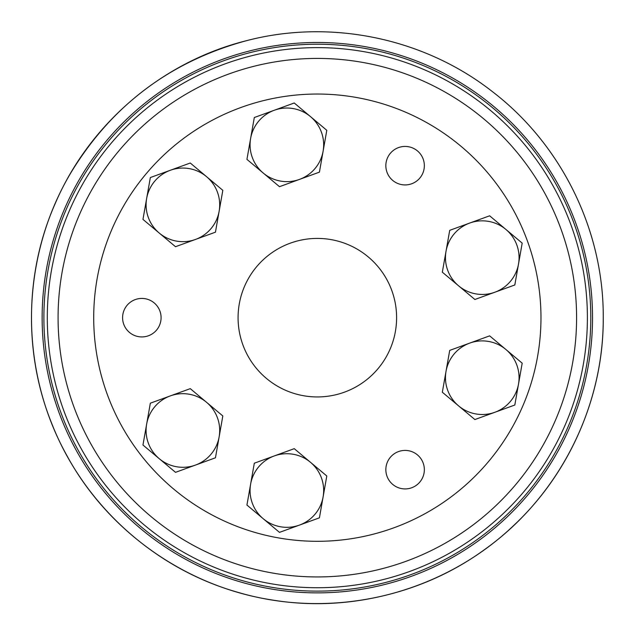 <?xml version="1.0" encoding="UTF-8"?>
<svg xmlns="http://www.w3.org/2000/svg" width="635" height="635" viewBox="0 0 635 635"><rect width="100%" height="100%" fill="white"/><g stroke="black" fill="none" stroke-linecap="round" stroke-linejoin="round"><path stroke-width="0.95" d="M423.188 159.099A19.248 19.248 0 0 0 398.51 147.59A19.248 19.248 0 0 0 387.009 172.268A19.248 19.248 0 0 0 411.678 183.769A19.248 19.248 0 0 0 423.188 159.099M159.925 311.094A19.248 19.248 0 0 0 130.794 301.911A19.248 19.248 0 0 0 129.461 332.423A19.248 19.248 0 0 0 159.925 311.094M423.188 463.09A19.248 19.248 0 0 0 392.724 454.922A19.248 19.248 0 0 0 395.47 486.339A19.248 19.248 0 0 0 423.188 463.09M527.487 241.189A223.631 223.631 0 0 0 146.026 173.927A223.631 223.631 0 0 0 278.511 537.908A223.631 223.631 0 0 0 527.487 241.189M317.341 396.938A79.264 79.264 0 0 1 248.698 278.043A79.264 79.264 0 0 1 385.985 278.043A79.264 79.264 0 0 1 317.341 396.938M587.399 317.675A270.058 270.058 0 0 0 182.316 83.804A270.058 270.058 0 0 0 182.316 551.553A270.058 270.058 0 0 0 587.399 317.675M576.596 317.675A259.255 259.255 0 0 0 187.714 93.154A259.255 259.255 0 0 0 187.714 542.203A259.255 259.255 0 0 0 576.596 317.675M190.27 388.644L222.822 415.957L215.448 457.803L195.485 465.074L175.514 472.337L142.962 445.024L150.344 403.177L170.307 395.907A36.798 36.798 0 0 1 219.138 436.88A36.798 36.798 0 0 1 159.242 458.684A36.798 36.798 0 0 1 170.307 395.907L190.27 388.644M294.243 448.667L326.795 475.988L319.413 517.835L279.487 532.368L246.936 505.055L254.31 463.201L274.28 455.938A36.798 36.798 0 0 1 323.104 496.911A36.798 36.798 0 0 1 263.207 518.708A36.798 36.798 0 0 1 274.28 455.938L294.243 448.667M294.243 102.989L326.795 130.302L319.413 172.148L279.487 186.682L246.936 159.369L254.31 117.523L274.28 110.252A36.798 36.798 0 0 1 323.104 151.225A36.798 36.798 0 0 1 263.207 173.022A36.798 36.798 0 0 1 274.28 110.252L294.243 102.989M190.27 163.012L222.822 190.325L215.448 232.18L175.514 246.705L142.962 219.392L150.344 177.546L170.307 170.283A36.798 36.798 0 0 1 219.138 211.249A36.798 36.798 0 0 1 159.242 233.053A36.798 36.798 0 0 1 170.307 170.283L190.27 163.012M489.641 215.805L522.192 243.118L518.509 264.041L514.818 284.964L474.885 299.498L442.333 272.185L449.715 230.338L469.678 223.068A36.798 36.798 0 0 1 518.509 264.041A36.798 36.798 0 0 1 458.613 285.837A36.798 36.798 0 0 1 469.678 223.068L489.641 215.805M489.641 335.859L522.192 363.172L518.509 384.096L514.818 405.019L474.885 419.552L442.333 392.24L449.715 350.393L469.678 343.122A36.798 36.798 0 0 1 518.509 384.096A36.798 36.798 0 0 1 458.613 405.892A36.798 36.798 0 0 1 469.678 343.122L489.641 335.859M590.796 317.675A273.455 273.455 0 0 1 180.618 554.49A273.455 273.455 0 0 1 180.618 80.859A273.455 273.455 0 0 1 590.796 317.675M592.534 317.675A275.193 275.193 0 0 1 179.745 556.006A275.193 275.193 0 0 1 179.745 79.351A275.193 275.193 0 0 1 592.534 317.675M603.25 317.675C603.79 230.632 561.681 144.693 492.577 91.765C424.124 37.989 330.414 18.582 246.237 40.751C161.798 61.881 89.027 124.031 54.951 204.129C19.883 283.797 24.392 379.397 66.802 455.414C108.26 531.947 186.555 586.978 272.613 600.067C358.505 614.212 449.977 586.073 513.056 526.097C570.143 472.98 603.599 395.645 603.25 317.675C603.79 230.632 561.681 144.693 492.577 91.765C424.124 37.989 330.414 18.582 246.237 40.751C170.521 61.381 112.189 105.18 71.247 172.141C26.479 246.785 18.971 342.194 51.514 422.926C83.058 504.055 153.837 568.46 237.577 592.233C321.016 617.029 415.29 600.575 485.394 548.981C558.625 496.53 603.861 407.757 603.25 317.675"/></g></svg>
